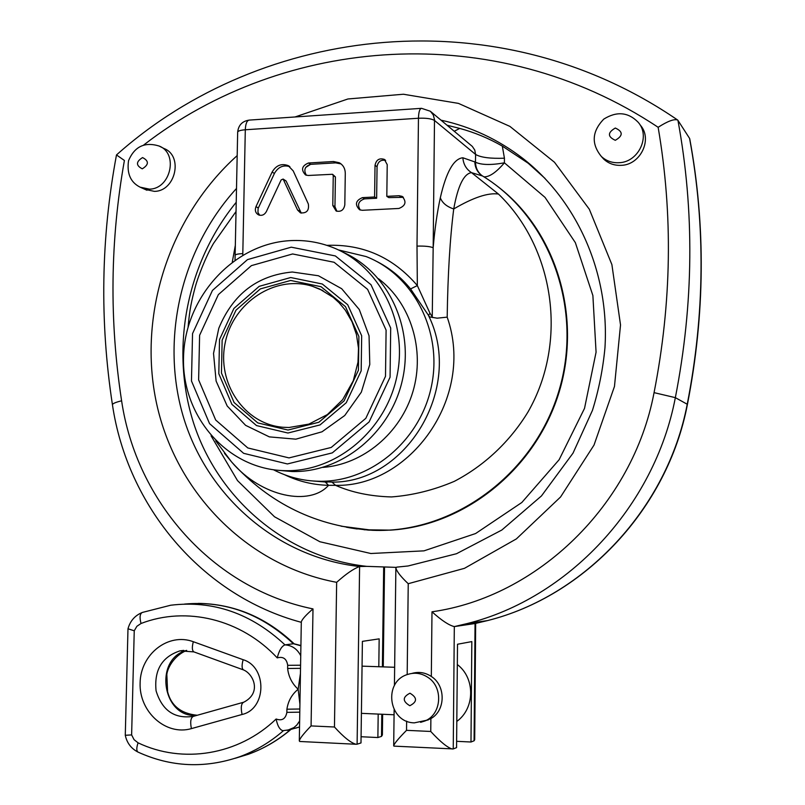 <?xml version="1.0" encoding="UTF-8"?>
<svg xmlns="http://www.w3.org/2000/svg" width="805" height="805" viewBox="0 0 805 805"><rect width="100%" height="100%" fill="white"/><g stroke="black" fill="none" stroke-linecap="round" stroke-linejoin="round"><path stroke-width="1.21" d="M299.842 709.004L286.912 709.215L286.862 712.375C285.604 718.905 282.022 721.119 276.135 719.016C238.461 755.261 182.604 764.156 138.068 742.824L134.063 739.664L131.628 734.915L134.244 630.788L136.89 626.29L141.026 623.493C186.257 605.984 241.017 618.995 277.242 657.886C283.179 656.256 286.661 658.742 287.687 665.322L287.627 668.472C288.562 676.703 292.064 683.636 298.152 689.251L299.923 704.194M300.909 645.519L293.704 643.718L284.99 644.875C251.19 613.33 213.094 600.117 170.7 605.229L142.314 612.454C134.928 615.493 130.158 620.937 127.995 628.786L134.244 630.788M276.135 719.016C277.483 725.808 279.717 729.702 282.827 730.688L283.098 730.709M131.628 734.915L125.278 735.287L127.985 628.826M277.242 657.886C279.124 650.44 281.71 646.103 284.99 644.875C292.024 645.379 297.276 648.991 300.738 655.723M287.627 668.472L300.527 668.351M300.436 673.493L298.152 689.251C291.883 694.363 288.14 701.014 286.912 709.215M411.949 673.423C418.731 671.461 425.191 672.467 431.319 676.462C445.93 685.619 445.708 710.553 430.886 718.583L424.487 721.139M640.086 124.916C653.096 138.772 640.639 165.116 621.007 165.337C614.275 165.599 608.53 163.536 603.76 159.138L601.466 156.583M144.96 189.356L154.409 191.369C175.581 191.328 183.52 155.778 163.989 148.512L159.078 146.017C178.71 153.292 170.72 189.084 149.428 189.135L140 187.142M291.36 240.574C234.376 242.919 185.18 296.562 183.56 356.253C181.145 415.933 227.332 469.657 284.97 470.673C335.927 472.122 385.907 430.584 396.986 375.975C408.477 321.447 378.954 264.704 331.559 247.014C318.589 242.124 305.196 239.981 291.36 240.574M382.647 714.277L382.385 734.955L381.51 736.384L377.877 737.541L361.083 736.736M475.664 623.402L474.698 739.694L474.075 740.801L470.985 742.009L456.626 741.314M475.584 622.325L475.664 622.859M475.192 623.503L454.382 626.582L467.353 623.523C568.028 598.367 654.606 506.587 675.345 397.65C693.749 303.495 694.614 211.061 677.941 120.358L689.573 138.38C705.633 225.41 704.848 314.01 687.239 404.18C667.395 508.508 584.38 596.394 487.528 620.585L475.051 623.533L474.075 740.801M143.662 145.051C283.954 36.165 494.401 18.203 658.138 127.301C673.061 214.261 671.692 302.71 654.063 392.639L675.345 397.65L687.43 404.362C705.019 314.383 705.794 225.873 689.754 138.852L689.573 138.38M658.138 127.301C667.667 121.173 674.177 118.758 677.659 120.036L677.941 120.358M654.063 392.639C632.861 505.238 537.116 597.058 431.993 611.8C441.512 620.383 448.949 625.314 454.312 626.592L453.245 748.932L394.128 746.134M430.886 718.583L430.745 731.463C440.355 741.848 447.54 747.704 452.309 749.012M430.745 731.463L406.525 730.336C398.435 738.557 394.158 743.709 393.695 745.792L393.927 746.124M407.179 674.62L408.236 583.706C400.9 576.803 396.785 571.55 395.869 567.958L396.744 567.133L408.095 565.975L456.516 553.719L501.847 530.022L541.463 495.93L573.009 453.155L592.48 410.298C598.819 389.811 602.985 368.932 604.968 347.69C609.566 272.986 577.044 200.546 522.827 158.404L545.015 178.408M237.183 155.607C169.181 216.736 137.383 315.057 156.653 403.848C176.084 492.489 246.743 565.573 336.651 582.327C346.1 573.854 353.747 568.592 359.604 566.529L366.667 566.358C287.345 557.603 220.339 500.952 194.73 426.459C169.312 351.795 185.693 264.151 236.227 202.286M336.651 582.327L334.457 727.006C343.725 737.199 350.92 742.945 356.062 744.263L357.108 744.192L359.604 566.529C277.222 557.432 208.274 497.108 183.973 418.902C159.833 340.535 180.632 249.691 236.509 188.451M334.457 727.006L311.082 725.919C303.626 733.607 299.702 738.618 299.299 740.932L299.963 741.486M311.082 725.919L312.994 608.902C306.071 614.869 302.177 619.176 301.312 621.842L299.299 740.932M124.403 160.467L116.484 154.942C100.997 237.888 99.659 321.155 112.438 404.764C112.539 403.597 115.598 402.279 121.605 400.799C109.249 320.42 110.174 240.313 124.403 160.467M483.936 176.838C489.37 177.09 496.202 172.411 504.403 162.831L504.433 158.213L502.32 146.097L528 163.103L537.579 171.042M502.32 146.097C488.695 138.299 474.497 132.402 459.725 128.418L454.251 131.275M447.047 125.238L459.725 128.418M378.803 666.731L379.165 638.858L362.401 641.364L360.992 742.945L357.108 744.192M378.189 714.075L377.877 737.541M453.245 748.932L456.566 747.634L457.512 644.242L471.831 641.595L470.985 742.009M396.09 567.364L366.667 566.358M336.882 211.272L334.95 206.684L335.413 176.929L332.656 174.383M306.403 175.279C303.384 170.006 304.803 166.353 310.68 164.341L335.635 162.862L341.028 163.908M308.436 163.002L333.471 161.513L339.287 162.751C343.192 165.015 345.184 168.557 345.285 173.367L344.812 204.862C343.826 210.055 340.938 212.107 336.128 211.001L332.787 205.476L333.25 175.621L332.475 174.282L308.224 175.48L305.548 174.957C300.798 169.855 301.764 165.87 308.436 163.002L310.68 164.341M360.288 210.045C357.038 204.671 358.446 200.948 364.514 198.875L376.639 198.241L377.062 166.705C377.988 161.594 380.856 159.511 385.655 160.437M386.813 196.36L399.079 195.716L402.067 196.36C406.787 201.653 405.74 205.688 398.928 208.455L362.26 210.296L359.583 209.773C354.643 204.591 355.589 200.546 362.441 197.638L374.597 196.994L375.029 165.347C376.187 159.803 379.306 157.82 384.357 159.4L387.225 164.633L386.813 196.36L388.815 197.607L403.386 197.326M376.639 198.241L374.597 196.994M259.713 215.277L257.952 212.48L258.123 208.435L274.435 173.427C278.168 166.937 283.31 164.683 289.87 166.665M266.354 211.604C264.533 214.784 262.017 215.921 258.808 215.005C255.577 213.265 254.622 210.497 255.95 206.704L272.09 172.119C276.024 165.387 281.358 163.204 288.079 165.568L293.211 170.891L308.335 203.987C309.291 210.487 306.665 213.436 300.446 212.852L297.568 210.025L283.129 179.062L281.156 179.897L266.354 211.604M301.271 213.124L286.117 181.024L283.3 179.163M211.081 435.847L237.515 480.605L274.505 516.77L319.887 541.745L370.843 553.508L423.994 550.851L475.594 533.544L521.831 502.491L559.123 459.725L584.531 408.346L596.072 352.188L592.883 295.546L575.364 242.657L545.035 197.386L504.403 162.831C491.09 165.206 481.46 165.005 475.534 162.228C475.604 167.621 477.627 171.988 481.601 175.329M235.141 255.336L235.141 255.296C235.382 254.42 237.938 253.857 242.808 253.595L245.304 129.766C245.595 123.678 246.924 120.458 249.288 120.096C242.285 121.102 238.411 125.137 237.666 132.221C237.908 130.974 240.454 130.158 245.304 129.766L418.459 118.244L417 246.109C424.778 245.917 430.172 246.461 433.171 247.739L434.499 119.653L433.301 114.964L430.403 111.261L421.528 108.323C419.687 108.655 418.66 111.965 418.459 118.244C426.187 117.943 431.54 118.677 434.519 120.478L475.604 154.449L475.443 162.147C475.524 167.732 477.667 172.2 481.873 175.54M278.611 470.341L291.933 471.519C341.471 472.897 390.204 433.462 402.248 380.725C414.656 328.078 388.161 271.999 343.021 252.237M284.658 474.759C298.534 481.43 313.165 484.952 328.561 485.324L335.574 485.335L331.992 482.125C405.962 483.091 463.62 388.473 429.095 316.727L428.491 315.359L429.608 316.918L437.165 318.176L429.598 316.918M447.188 317.15C447.811 274.485 449.995 238.421 453.728 208.958C473.239 197.507 488.152 192.536 498.466 194.055C553.729 247.075 568.823 340.928 527.929 412.1C509.847 441.734 484.268 465.723 454.292 481.36C433.654 490.134 412.703 495.327 391.461 496.937C370.491 496.363 351.866 492.499 335.574 485.335C408.94 487.367 475.725 398.123 447.178 317.15L437.165 318.176M375.331 260.74C388.956 267.441 400.709 276.84 410.57 288.925L417.342 285.574C393.122 257.338 362.954 243.935 326.84 245.354M410.57 288.925L428.491 315.359L429.991 313.276L417.342 285.574L417 246.109M429.991 313.276L432.768 317.603M273.509 469.778C287.808 477.164 303.093 480.998 319.364 481.269C370.602 482.215 420.431 440.627 431.47 386.098C442.911 331.65 413.508 274.857 366.064 256.543L338.432 249.932M331.992 482.125L313.598 481.038M346.573 527.275L368.247 530.092L390.274 530.133L372.745 530.304C316.818 526.712 269.755 503.91 231.548 461.899C261.524 497.309 309.995 506.375 328.561 485.324L325.351 482.125M235.342 245.284L232.313 261.957M432.245 316.979L433.171 247.739C434.77 229.063 437.145 212.419 440.315 197.799C442.307 202.951 446.775 206.664 453.728 208.958C457.894 185.844 463.811 173.729 471.489 172.632L482.608 176.013C550.469 217.38 584.239 310.348 558.288 392.971C532.759 475.735 452.118 533.705 372.635 530.294L341.169 526.198M224.464 453.296L231.548 461.889L215.75 440.858M378.561 278.772C410.751 303.052 425.312 349.833 412.945 391.512C400.659 433.221 363.015 464.525 322.825 467.403M243.684 669.981L243.492 669.911C241.762 668.693 241.651 665.292 243.14 659.708L193.321 641.716C191.862 647.25 192.053 650.641 193.914 651.899L194.116 651.97M243.513 702.262L193.431 716.339C174.655 719.147 162.197 710.654 156.079 690.841C153.996 670.132 161.956 656.81 179.978 650.863L193.914 651.899L243.492 669.911C253.313 673.845 262.027 692.702 243.845 702.171L243.744 702.202C241.188 703.449 240.635 707.545 242.064 714.478C266.596 709.034 267.341 666.993 243.14 659.708M193.431 716.339C190.715 717.627 190.03 721.723 191.399 728.616L242.064 714.478M193.321 641.716C168.305 632.317 140.462 654.153 140.11 683.002C139.003 711.821 165.86 736.092 191.399 728.616M179.978 650.863L183.822 650.38L179.978 650.863M186.609 650.39C153.121 659.084 162.66 719.096 197.185 715.283M184.536 604.072C224.998 600.5 261.273 613.722 293.352 643.718L300.909 645.791M290.645 729.501C277.826 740.399 263.768 748.65 248.473 754.235L235.1 758.31M299.541 726.935L295.646 728.173M290.977 729.411C278.077 740.328 263.909 748.61 248.473 754.235L239.578 756.77C255.517 750.944 270.128 742.25 283.4 730.719M287.254 730.397L293.956 727.569L296.834 725.013L299.641 720.988M286.862 712.375L299.782 712.163M138.068 742.824C136.417 747.765 136.387 750.844 137.977 752.071L138.148 752.152M141.026 623.493C139.436 617.425 139.869 613.752 142.314 612.454M287.687 665.322L300.577 665.212M409.815 705.723C402.379 701.246 402.43 697.07 409.956 693.206C417.413 697.683 417.362 701.849 409.815 705.723M420.623 722.337L424.718 721.038C441.724 714.659 443.636 687.148 427.797 677.297C421.538 673.211 414.947 672.225 408.024 674.328C382.808 681.231 388.282 722.628 414.374 722.85L428.27 719.912M431.993 611.8L431.319 676.462M312.994 608.902C212.721 588.536 136.397 501.324 121.605 400.799M408.236 583.706L464.465 568.33L516.377 538.907L560.562 496.987L594.02 445.074L614.467 386.45L620.524 324.948L611.891 264.593L589.31 209.23L554.494 162.268L509.897 126.385L458.458 103.392L403.386 94.235L347.891 98.985L295.012 116.977M406.525 730.336L406.636 721.119M289.055 427.505L283.038 427.274C244.217 424.225 216.454 382.687 225.259 342.568C233.309 302.308 275.511 274.575 312.421 286.288L322.594 290.444M292.607 253.957L334.105 262.269L367.603 289.357L386.098 330.12L385.504 376.307L365.822 418.328L331.227 447.449L289.005 457.904L247.809 447.952L215.69 420.029L198.624 379.88L199.61 335.283L218.356 294.63L251.402 265.63L292.607 253.957M291.249 247.175L247.487 259.613L212.429 290.454L192.536 333.612L191.469 380.966L209.552 423.621L243.633 453.326L287.405 463.952L332.304 452.883L369.123 421.911L390.073 377.203L390.697 328.058L371.004 284.708L335.353 255.94L291.249 247.175M292.285 272.01C257.439 275.32 232.947 294.077 218.789 328.289L213.526 353.405L216.112 381.077L227.191 405.992L245.606 425.342L269.363 436.884L295.848 439.168L322 431.802L344.741 415.511L361.344 392.146L369.787 364.474L369.052 335.786L359.272 309.512L341.692 288.723L318.438 275.763L292.285 272.01M290.706 277.534L322.312 284.014L347.72 304.743L361.676 335.766L361.173 370.823L346.261 402.731L320.038 424.929L287.959 433.02L256.523 425.583L231.921 404.372L218.799 373.701L219.524 339.559L233.893 308.456L259.21 286.328L290.706 277.534M288.009 430.041L318.861 422.253L344.077 400.9L358.416 370.22L358.889 336.5L345.486 306.665L321.054 286.711L290.655 280.462L260.347 288.904L235.976 310.197L222.14 340.143L221.445 373.007L234.084 402.51L257.771 422.907L288.009 430.041M383.673 567.455L382.395 666.862M381.791 714.236L381.51 736.384M310.619 164.311L305.679 167.45M440.999 120.166C470.845 126.657 498.114 139.406 522.827 158.404L528 163.103M142.284 168.829C148.955 164.673 149.056 160.919 142.566 157.579C135.904 161.725 135.804 165.478 142.284 168.829M615.302 140.301C607.473 136.689 607.483 132.604 615.312 128.035C623.161 131.638 623.151 135.733 615.302 140.301M618.743 162.721C638.496 162.489 651.034 135.965 637.932 122.018C628.041 112.106 616.66 111.13 603.82 119.08C591.917 131.396 591.112 143.864 601.375 156.492C606.175 160.909 611.961 162.992 618.743 162.721M335.635 162.862L333.471 161.513M334.95 206.684L332.787 205.476M335.413 176.929L333.25 175.621M401.041 196.963L399.079 195.716M364.514 198.875L362.441 197.638M377.062 166.705L375.029 165.347M258.355 207.891L255.95 206.704M286.117 181.024L283.803 179.746M299.842 211.202L297.568 210.025M274.435 173.427L272.09 172.119M499.845 188.159C557.463 233.712 582.599 319.354 558.247 394.903C534.057 470.512 463.75 525.856 390.375 530.133L368.992 530.133L347.941 527.517M504.433 158.213C490.336 158.716 480.726 157.468 475.604 154.449L474.759 150.032L472.304 146.399L431.017 111.815M364.091 529.771L390.274 530.133C465.119 525.806 536.603 468.198 559.515 390.526C582.639 312.914 553.85 226.366 493.042 183.007M475.443 162.147L462.865 157.77C453.708 158.686 446.191 172.029 440.315 197.799M242.778 255.064L242.808 253.595M474.829 161.694C474.99 167.712 477.446 172.391 482.175 175.742M462.865 157.77C463.368 164.23 466.246 169.181 471.489 172.632L498.466 194.055M456.807 721.421C475.121 708.299 475.282 678.001 457.321 664.548M197.265 715.263C181.055 713.633 171.173 705.804 167.601 691.757L166.836 674.57C167.259 669.136 173.135 656.085 186.69 650.4M198.302 603.378C234.265 603.941 266.183 617.395 294.046 643.728M299.541 726.955L289.75 729.733L282.827 730.688M125.278 735.287C126.949 742.995 131.185 748.58 137.977 752.071C170.932 767.125 204.792 768.695 239.578 756.77M361.405 713.351L394.078 714.77M362.059 666.148L394.651 667.285M322.986 290.645L312.421 286.288L319.756 289.065L333.179 297.337L339.086 302.73L345.355 310.227L352.037 321.779L356.474 334.618L358.497 348.253L357.994 362.18L353.264 380.795L342.618 399.703L327.373 414.575L308.939 424.094L289.015 427.495L283.038 427.274M218.789 328.289L213.526 353.405M384.528 567.475L383.261 666.892M687.43 404.362C667.627 508.458 584.792 596.294 487.528 620.585L467.353 623.523L454.312 626.592M393.695 745.792L394.138 709.738M394.43 685.458L395.869 567.958M299.712 741.475L356.062 744.263M112.438 404.764C127.391 506.103 201.351 595.519 301.301 622.325M677.659 120.036C497.973 -3.17 262.48 24.613 116.484 154.942M146.943 190.242L141.932 187.998C131.044 183.439 126.586 174.323 128.548 160.648C134.556 146.52 144.729 141.64 159.078 146.017M603.76 159.138L601.375 156.492M340.676 163.626L339.287 162.751M402.862 196.873L402.067 196.36M385.072 159.893L384.357 159.4M289.408 166.333L288.079 165.568M349.209 527.738L357.199 528.996M291.933 471.519L284.97 470.673M319.364 481.269L327.504 482.175M313.497 481.028L327.514 482.175M249.288 120.096L421.267 108.343M235.03 260.005L237.666 132.221M188.129 326.729C189.718 308.607 191.65 300.698 195.152 287.315C197.628 277.936 205.356 257.419 213.516 243.392L236.036 211.524"/></g></svg>
